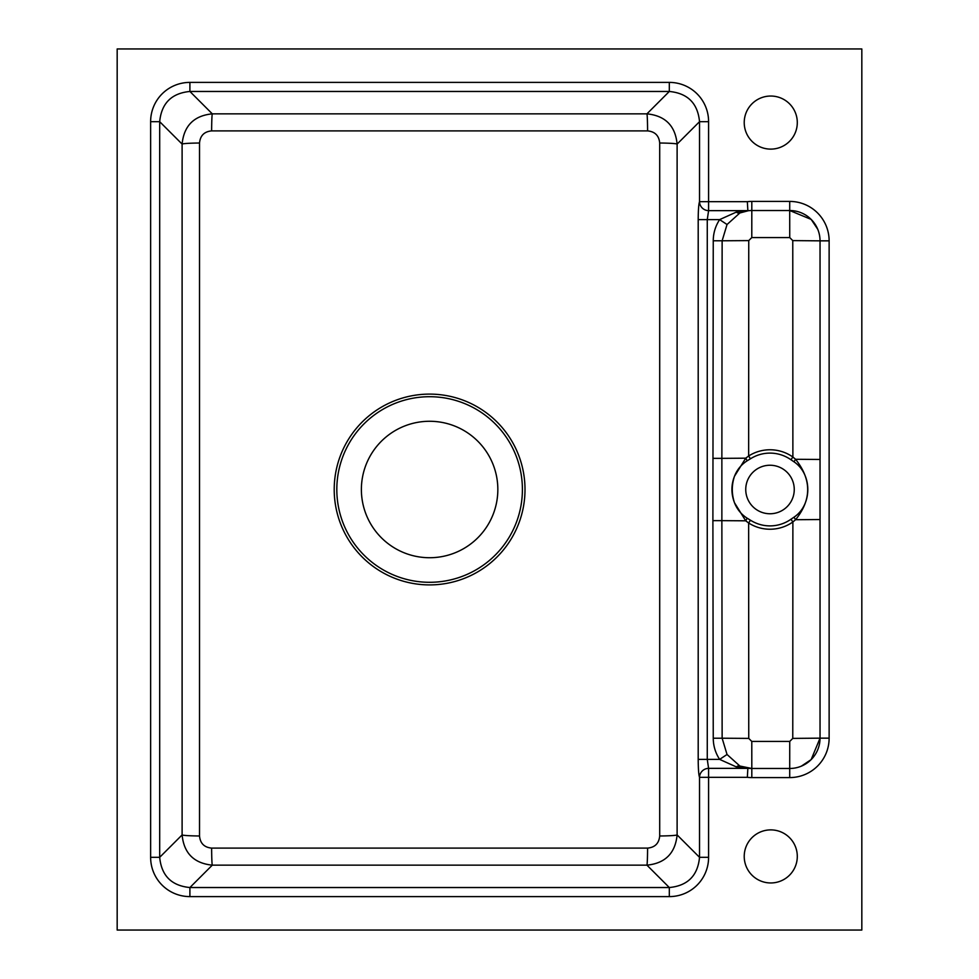 <?xml version="1.0" encoding="UTF-8"?>
<svg xmlns="http://www.w3.org/2000/svg" width="979" height="979" viewBox="0 0 979 979"><rect width="100%" height="100%" fill="white"/><g stroke="black" fill="none" stroke-linecap="round" stroke-linejoin="round"><path stroke-width="1.47" d="M792.77 738.399L792.88 521.978L790.959 519.249L793.981 517.193C812.423 504.944 812.399 474.069 793.981 461.807L790.959 459.751L792.88 457.022L792.77 240.601L789.735 237.567L751.786 237.567L748.751 240.601L748.641 455.994L750.44 458.808L747.161 460.803C741.274 464.572 737.04 469.736 734.47 476.296C731.57 485.094 731.57 493.905 734.47 502.704C737.04 509.264 741.274 514.428 747.161 518.197L750.44 520.192L748.641 523.006L748.751 738.399L751.786 741.433L789.735 741.433L792.77 738.399L820.035 738.154L820.035 240.846L820.035 738.154L811.15 759.606L801.311 766.178M861.826 48.95L117.174 48.95L117.174 930.05L861.826 930.05L861.826 48.95M770.754 96.04A26.531 26.531 0 0 1 793.736 135.848A26.531 26.531 0 0 1 747.785 135.848A26.531 26.531 0 0 1 770.754 96.04M770.754 829.886A26.531 26.531 0 0 1 793.736 869.695A26.531 26.531 0 0 1 747.785 869.695A26.531 26.531 0 0 1 770.754 829.886M211.623 848.108L647.596 848.108C654.975 847.41 659.002 843.36 659.699 835.98L659.699 143.02C659.014 135.653 654.975 131.602 647.596 130.892L211.623 130.892C204.244 131.59 200.218 135.64 199.52 143.02L199.52 835.98C200.205 843.347 204.244 847.398 211.623 848.108A18.197 0.661 89.8 0 0 212.284 865.155C193.952 863.294 183.893 853.223 182.106 834.916A18.197 1.065 -179.7 0 0 199.52 835.98M429.61 557.724A68.224 68.224 0 0 0 488.692 455.382A68.224 68.224 0 0 0 370.527 455.382A68.224 68.224 0 0 0 429.61 557.724M751.786 237.567L751.811 210.522A30.325 30.325 0 0 0 748.36 210.718L739.891 212.957L727.042 224.509L719.626 219.614L736.318 212.1L748.36 210.718A30.325 30.325 0 0 1 751.811 210.522L789.71 210.522L751.811 210.522L751.811 201.417L789.71 201.417A39.417 39.417 0 0 1 829.127 240.846L829.127 738.154A39.417 39.417 0 0 1 789.71 777.583L751.811 777.583A39.417 39.417 0 0 1 747.332 777.326L747.87 768.368L736.318 766.9L719.626 759.386L727.042 754.491L739.891 766.043L747.87 768.368M789.71 777.583L789.71 768.478L751.811 768.478L789.71 768.478A30.325 30.325 0 0 0 820.035 738.154A30.325 30.325 0 0 1 789.71 768.478L789.735 741.433M769.996 513.755A24.255 24.255 0 0 0 791.008 477.373A24.255 24.255 0 0 0 748.996 477.373A24.255 24.255 0 0 0 769.996 513.755M747.332 210.644L708.588 210.644L708.588 201.674L699.532 201.674A9.092 8.933 27.4 0 0 708.588 210.644L707.266 219.614L707.266 759.386L708.588 768.356A9.092 8.933 152.6 0 0 699.532 777.326C698.7 775.013 698.26 769.029 698.198 759.386L698.198 219.614C698.26 209.971 698.7 203.987 699.532 201.674L699.532 121.677C697.758 103.297 687.686 93.238 669.318 91.463L189.902 91.463C171.533 93.238 161.462 103.297 159.687 121.677L150.631 121.677A39.723 39.417 -135 0 1 189.902 82.395L669.318 82.395A39.723 39.417 -45 0 1 708.588 121.677L708.588 201.674L747.332 201.674A39.417 39.417 0 0 1 751.811 201.417M199.52 143.02A18.197 1.065 179.7 0 0 182.106 144.084L159.687 121.677L159.687 857.323L182.106 834.916L182.106 144.084C183.93 125.74 194.001 115.657 212.284 113.845L646.935 113.845C665.267 115.706 675.326 125.777 677.113 144.084L677.113 834.916C675.29 853.26 665.218 863.343 646.935 865.155A18.197 0.661 90.2 0 0 647.596 848.108M708.588 857.323A39.723 39.417 -135 0 1 669.318 896.605L189.902 896.605A39.723 39.417 135 0 1 150.631 857.323L159.687 857.323C161.462 875.703 171.533 885.762 189.902 887.537L669.318 887.537C687.686 885.762 697.758 875.703 699.532 857.323L699.532 777.326L708.588 777.326L708.588 857.323L699.532 857.323L677.113 834.916A18.197 1.065 179.7 0 1 659.699 835.98M659.699 143.02A18.197 1.065 -179.7 0 1 677.113 144.084L699.532 121.677L708.588 121.677M647.596 130.892A18.197 0.661 89.8 0 0 646.935 113.845L669.318 91.463L669.318 82.395M211.623 130.892A18.197 0.661 90.2 0 1 212.284 113.845L189.902 91.463L189.902 82.395M736.318 212.1A9.092 4.54 66.9 0 0 739.891 212.957L748.335 210.718M792.77 240.601L820.035 240.846A30.325 30.325 0 0 0 789.71 210.522L811.163 219.406L817.722 229.233M751.786 741.433L751.811 768.478A30.325 30.325 0 0 1 748.36 768.282A30.325 30.325 0 0 0 751.811 768.478L739.891 766.043A9.092 4.54 113.1 0 0 736.318 766.9M820.035 519.531L795.572 519.714L792.88 521.978A39.735 39.735 0 0 1 748.641 523.006L745.729 520.816L721.866 520.644L722.135 738.215L748.751 738.399M820.035 459.469L795.572 459.286C811.713 479.575 811.713 499.718 795.572 519.714L793.981 517.193M747.161 518.197L745.729 520.816L734.47 502.704C731.068 493.808 731.068 485.009 734.47 476.296L745.729 458.184L748.641 455.994A39.735 39.735 0 0 1 792.88 457.022L795.572 459.286L793.981 461.807M747.161 460.803L745.729 458.184L721.866 458.356L721.866 520.644L712.896 520.657L713.25 240.773C713.299 233.137 715.429 226.088 719.626 219.614L698.198 219.614M748.751 240.601L722.135 240.785L721.866 458.356L712.896 458.343M747.87 210.632L747.332 201.674M189.902 896.605L189.902 887.537L212.284 865.155L646.935 865.155L669.318 887.537L669.318 896.605M747.332 777.326L708.588 777.326L708.588 768.356L747.332 768.356M150.631 857.323L150.631 121.677M429.61 584.904A95.404 95.404 0 0 1 346.994 441.798A95.404 95.404 0 0 1 512.225 441.798A95.404 95.404 0 0 1 429.61 584.904M429.61 582.297A92.797 92.797 0 0 0 509.973 443.108A92.797 92.797 0 0 0 349.246 443.108A92.797 92.797 0 0 0 429.61 582.297M698.198 759.386L719.626 759.386C715.429 752.912 713.299 745.863 713.25 738.227L712.896 520.657M750.44 520.192A36.394 36.394 0 0 0 790.959 519.249M790.959 459.751A36.394 36.394 0 0 0 750.44 458.808M829.127 240.846L820.035 240.846A30.325 30.325 0 0 0 789.71 210.522L789.735 237.567M713.25 738.227L722.135 738.215L727.042 754.491M727.042 224.509L722.135 240.785L713.25 240.773M789.71 201.417L789.71 210.522M829.127 738.154L820.035 738.154M751.811 768.478L751.811 777.583M748.36 210.718L740.968 212.516M748.36 768.282L740.968 766.484"/></g></svg>
